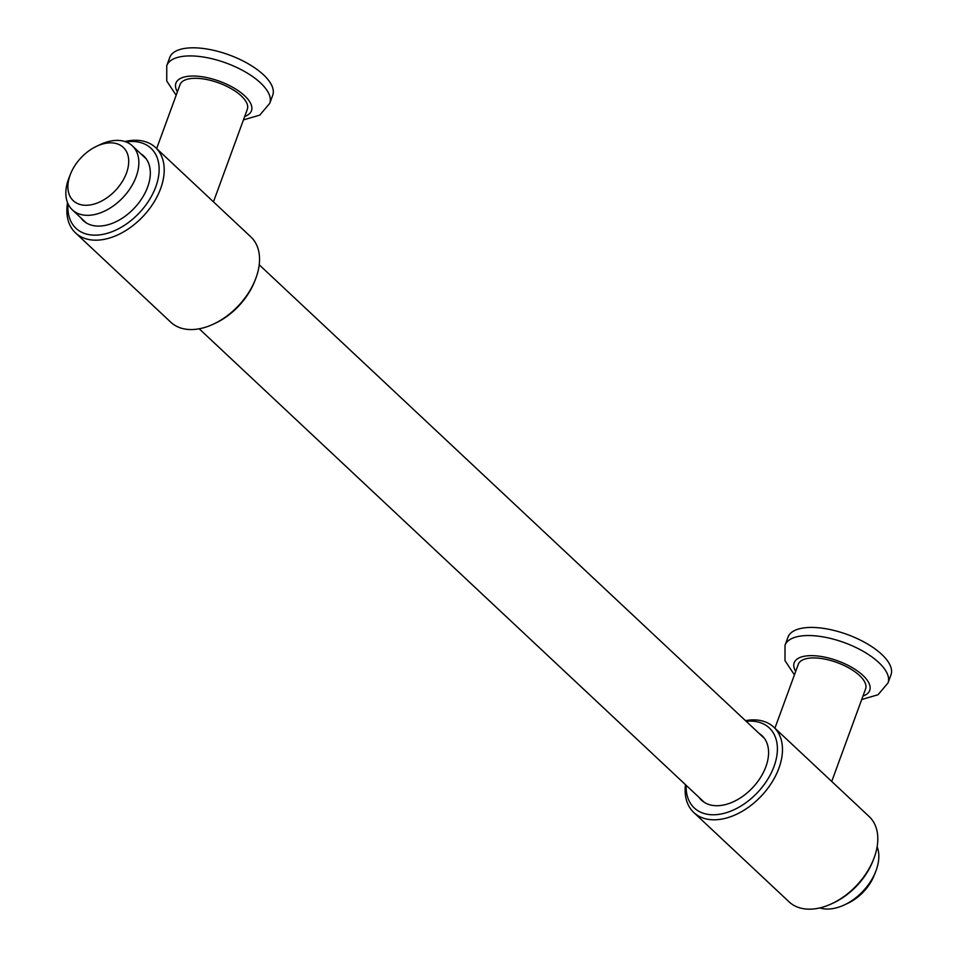 <?xml version="1.0" encoding="UTF-8"?>
<svg xmlns="http://www.w3.org/2000/svg" width="957" height="957" viewBox="0 0 957 957"><rect width="100%" height="100%" fill="white"/><g stroke="black" fill="none" stroke-linecap="round" stroke-linejoin="round"><path stroke-width="1.44" d="M243.449 119.888L259.766 115.127L269.754 103.332L272.721 95.221A54.836 22.86 -159.9 0 0 248.413 63.88A54.836 22.86 -159.9 0 0 190.79 47.85A54.836 22.86 -159.9 0 0 169.724 57.528L166.757 65.638L166.745 81.022L176.16 95.257M213.459 201.843L247.325 109.289A35.828 14.941 -159.9 0 0 231.45 88.81A35.828 14.941 -159.9 0 0 193.804 78.33A35.828 14.941 -159.9 0 0 180.036 84.659L156.649 148.574M67.54 202.669A58.497 37.981 -46.8 0 0 75.531 232.898L170.86 322.27A58.497 37.981 -46.8 0 0 192.596 329.531A58.497 37.981 -46.8 0 0 213.71 323.992L215.552 323.119A54.836 35.612 -46.8 0 0 254.61 281.466L255.363 279.564A58.497 37.981 -46.8 0 0 250.878 236.929L155.548 147.545A58.497 37.981 -46.8 0 0 133.813 140.284A58.497 37.981 -46.8 0 0 124.865 141.528M140.823 153.79A44.237 28.722 133.2 0 1 143.765 156.051A44.237 28.722 133.2 0 1 142.246 197.92A44.237 28.722 133.2 0 1 99.684 226.079A44.237 28.722 133.2 0 1 83.247 220.589A44.237 28.722 133.2 0 1 80.819 217.801M213.71 323.992A58.497 37.981 -46.8 0 0 255.363 279.564M75.531 232.898A58.497 37.981 -46.8 0 0 97.267 240.159A58.497 37.981 -46.8 0 0 153.527 202.908A58.497 37.981 -46.8 0 0 155.548 147.545M68.031 203.829A54.836 35.612 -46.8 0 0 96.382 235.135A54.836 35.612 -46.8 0 0 155.8 186.759A54.836 35.612 -46.8 0 0 130.642 141.504A54.836 35.612 -46.8 0 0 126.049 141.935M861.719 699.507L878.036 694.746L888.012 682.951L890.991 674.841A54.836 22.86 -159.9 0 0 866.683 643.499A54.836 22.86 -159.9 0 0 809.06 627.469A54.836 22.86 -159.9 0 0 787.982 637.147L785.015 645.257L785.003 660.641L794.418 674.876M831.729 781.462L865.595 688.896A35.828 14.941 -159.9 0 0 849.72 668.429A35.828 14.941 -159.9 0 0 812.074 657.949A35.828 14.941 -159.9 0 0 798.305 664.278L774.907 728.193M685.463 784.668A58.497 37.981 -46.8 0 0 693.789 812.517L789.13 901.889A58.497 37.981 -46.8 0 0 810.866 909.15A58.497 37.981 -46.8 0 0 831.968 903.611L833.822 902.738A54.836 35.612 -46.8 0 0 872.868 861.085L873.621 859.183A58.497 37.981 -46.8 0 0 869.147 816.536L773.806 727.164A58.497 37.981 -46.8 0 0 752.07 719.903A58.497 37.981 -46.8 0 0 745.479 720.657M759.092 733.409A44.237 28.722 133.2 0 1 762.035 735.67A44.237 28.722 133.2 0 1 760.504 777.539A44.237 28.722 133.2 0 1 717.953 805.698A44.237 28.722 133.2 0 1 701.517 800.208A44.237 28.722 133.2 0 1 699.077 797.42M831.968 903.611A58.497 37.981 -46.8 0 0 873.621 859.183M693.789 812.517A58.497 37.981 -46.8 0 0 715.525 819.778A58.497 37.981 -46.8 0 0 771.797 782.527A58.497 37.981 -46.8 0 0 773.806 727.164M686.181 785.338A54.836 35.612 -46.8 0 0 714.64 814.754A54.836 35.612 -46.8 0 0 774.057 766.378A54.836 35.612 -46.8 0 0 748.9 721.123A54.836 35.612 -46.8 0 0 746.197 721.315M819.802 907.918A43.866 28.483 -46.8 0 0 828.618 909.03A43.866 28.483 -46.8 0 0 844.445 904.879L848.153 903.133A36.557 23.746 -46.8 0 0 874.184 875.356L875.691 871.552A43.866 28.483 -46.8 0 0 877.138 846.766M86.872 205.265A36.557 23.746 -46.8 0 0 126.491 173.014A36.557 23.746 -46.8 0 0 109.72 142.856A36.557 23.746 -46.8 0 0 96.525 146.313A36.557 23.746 -46.8 0 0 70.495 174.078A36.557 23.746 -46.8 0 0 86.872 205.265M70.495 174.078L68.988 177.894A43.866 28.483 -46.8 0 0 72.349 209.87A43.866 28.483 -46.8 0 0 88.642 215.313A43.866 28.483 -46.8 0 0 130.846 187.381A43.866 28.483 -46.8 0 0 132.353 145.859A43.866 28.483 -46.8 0 0 116.06 140.416A43.866 28.483 -46.8 0 0 100.222 144.567L96.525 146.313M844.445 904.879A43.866 28.483 -46.8 0 0 875.691 871.552M269.754 103.332A54.836 22.86 -159.9 0 0 245.447 72.002A54.836 22.86 -159.9 0 0 187.823 55.961A54.836 22.86 -159.9 0 0 166.757 65.638M244.717 116.431A40.218 16.759 -159.9 0 0 240.685 92.47A40.218 16.759 -159.9 0 0 191.376 76.058A40.218 16.759 -159.9 0 0 177.416 91.812M888.012 682.951A54.836 22.86 -159.9 0 0 863.716 651.621A54.836 22.86 -159.9 0 0 806.093 635.58A54.836 22.86 -159.9 0 0 785.015 645.257M862.975 696.05A40.218 16.759 -159.9 0 0 858.955 672.089A40.218 16.759 -159.9 0 0 809.634 655.677A40.218 16.759 -159.9 0 0 795.686 671.431M704.46 802.468L199.2 328.789M86.19 222.849L72.349 209.87M764.464 738.457L259.203 264.778M146.206 158.838L132.353 145.859"/></g></svg>
